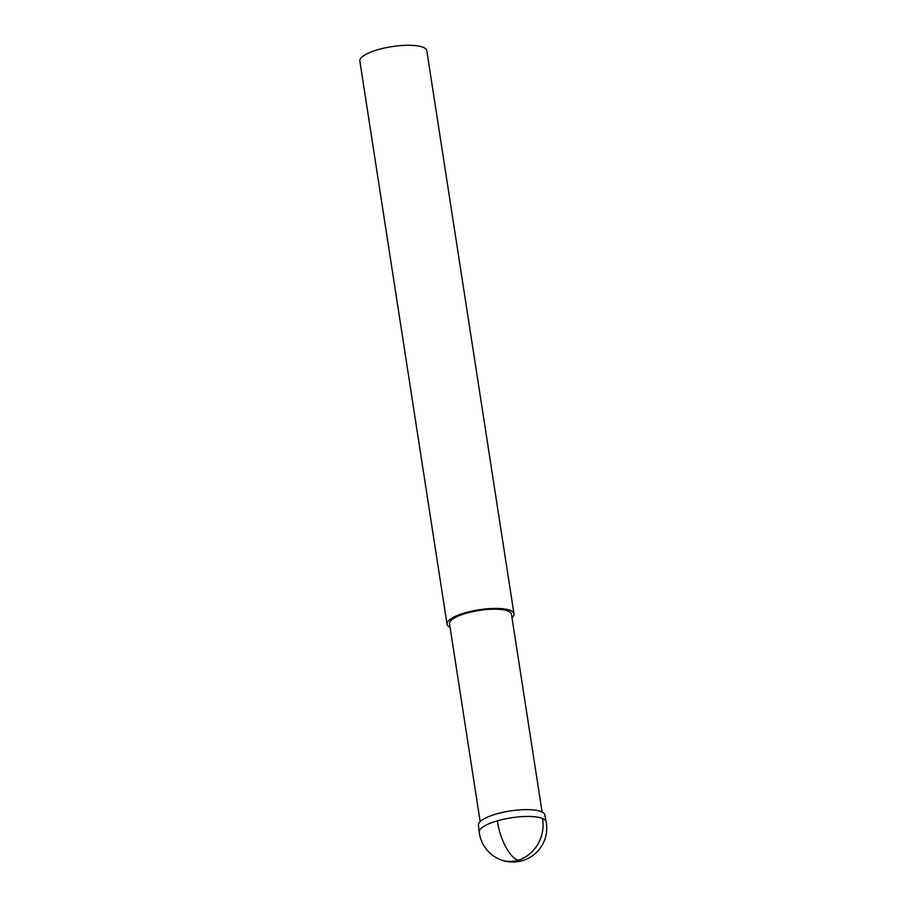 <?xml version="1.0" encoding="UTF-8"?>
<svg xmlns="http://www.w3.org/2000/svg" width="906" height="906" viewBox="0 0 906 906"><rect width="100%" height="100%" fill="white"/><g stroke="black" fill="none" stroke-linecap="round" stroke-linejoin="round"><path stroke-width="1.36" d="M447.032 624.177L359.852 61.053A33.873 9.332 -8.8 0 1 384.733 47.973A33.873 9.332 -8.8 0 1 423.102 47.293A33.873 9.332 -8.8 0 1 426.805 50.691L513.974 613.804A33.873 9.332 171.2 0 0 510.282 610.406A33.873 9.332 171.2 0 0 471.901 611.097A33.873 9.332 171.2 0 0 447.032 624.177A33.873 9.332 171.2 0 0 450.078 627.292M512.015 617.699A33.873 9.332 171.2 0 0 513.974 613.804M480.157 821.595L449.535 623.781A31.336 8.641 -8.8 0 1 472.547 611.686A31.336 8.641 -8.8 0 1 508.04 611.052A31.336 8.641 -8.8 0 1 511.471 614.2L542.094 812.014M479.24 832.116L478.425 825.151A33.601 9.264 -8.8 0 1 503.272 812.24A33.601 9.264 -8.8 0 1 541.165 811.595A33.601 9.264 -8.8 0 1 544.823 814.879L546.148 821.753A33.85 9.332 171.2 0 0 542.468 818.458A33.873 29.547 112 0 1 517.87 860.326A33.873 29.547 -68 0 1 500.214 859.567A33.873 33.873 0 0 0 522.264 860.7A33.873 13.681 -106.1 0 1 517.87 860.326A33.873 13.681 73.9 0 1 497.349 820.836A33.85 9.332 171.2 0 0 479.24 832.116A33.873 33.873 0 0 0 500.214 859.567M542.468 818.458A33.85 9.332 171.2 0 0 497.349 820.836M522.264 860.7A33.873 33.873 0 0 0 546.148 821.753"/></g></svg>
